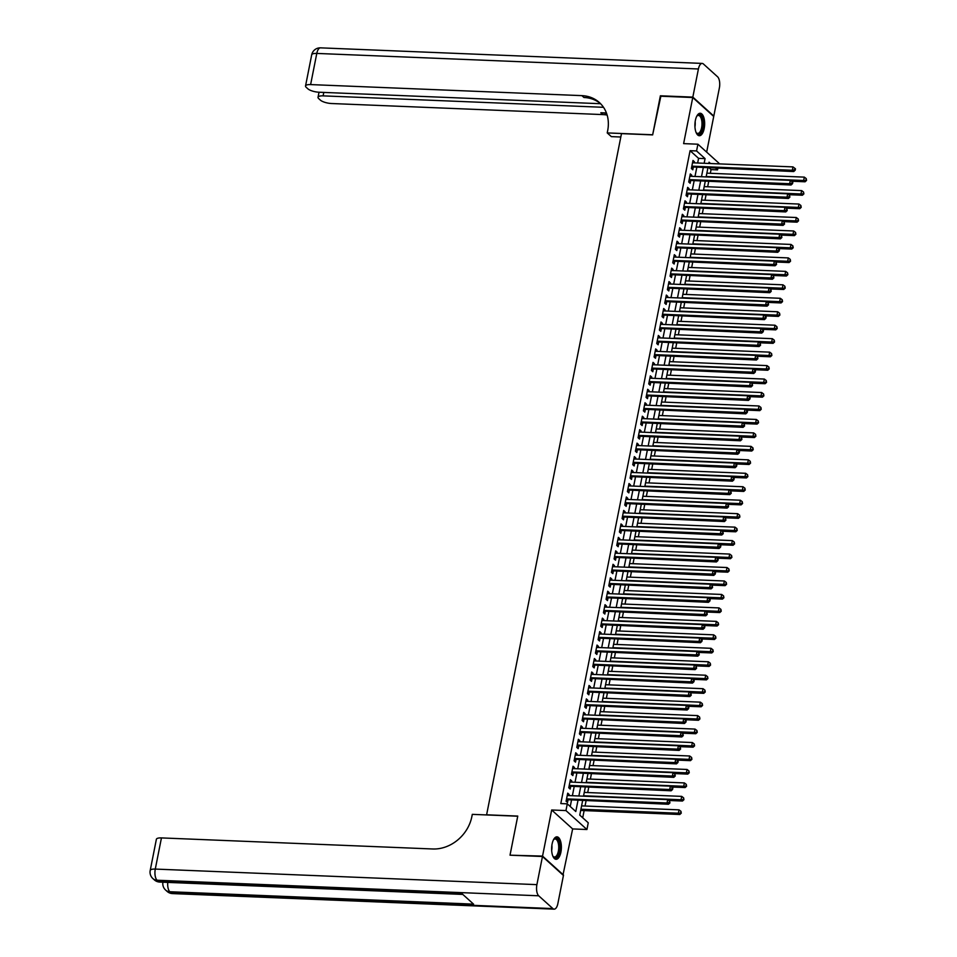 <?xml version="1.0" encoding="UTF-8"?>
<svg xmlns="http://www.w3.org/2000/svg" width="957" height="957" viewBox="0 0 957 957"><rect width="100%" height="100%" fill="white"/><g stroke="black" fill="none" stroke-linecap="round" stroke-linejoin="round"><path stroke-width="1.44" d="M560.922 852.065A11.245 4.869 92.3 0 0 556.962 836.837A11.245 4.869 92.3 0 0 552.081 844.074A11.245 4.869 92.3 0 0 556.041 859.302A11.245 4.869 92.3 0 0 560.922 852.065M704.196 128.477A11.245 4.869 92.3 0 0 700.225 113.261A11.245 4.869 92.3 0 0 695.356 120.498A11.245 4.869 92.3 0 0 699.316 135.727A11.245 4.869 92.3 0 0 704.196 128.477M582.598 800.758L579.763 815.113L588.256 822.781L586.928 829.516L565.958 810.579L567.286 803.844L575.791 811.524L577.956 800.566M562.967 875.021L572.645 828.929L586.928 829.516M706.661 152.115L713.719 116.455L692.748 97.518L683.621 143.622L697.904 144.208L718.874 163.145L718.731 163.862M717.822 168.444L717.535 169.879L715.86 168.36M710.321 173.301L711.051 169.616L717.535 169.879M582.705 817.768L584.129 810.591M585.038 806.009L586.055 800.889M587.706 792.552L588.711 787.432M590.373 779.094L591.378 773.974M593.029 765.624L594.046 760.504M595.697 752.166L596.713 747.046M598.364 738.708L599.381 733.588M601.032 725.239L602.049 720.119M603.7 711.781L604.704 706.661M606.367 698.323L607.372 693.203M609.023 684.853L610.04 679.733M611.69 671.395L612.707 666.275M614.358 657.938L615.375 652.818M617.026 644.468L618.043 639.348M619.693 631.01L620.698 625.89M622.349 617.552L623.366 612.432M625.017 604.082L626.034 598.962M627.684 590.625L628.701 585.505M630.352 577.155L631.369 572.035M633.02 563.697L634.036 558.577M635.687 550.239L636.692 545.119M638.343 536.769L639.36 531.649M641.011 523.312L642.027 518.192M643.678 509.854L644.695 504.734M646.346 496.384L647.363 491.264M649.013 482.926L650.018 477.806M651.681 469.468L652.686 464.348M654.337 455.999L655.354 450.879M657.004 442.541L658.021 437.421M659.672 429.083L660.689 423.963M662.34 415.613L663.357 410.493M665.007 402.155L666.012 397.035M667.663 388.698L668.68 383.578M670.331 375.228L671.347 370.108M672.998 361.77L674.015 356.65M675.666 348.312L676.683 343.192M678.334 334.842L679.35 329.722M681.001 321.385L682.006 316.265M683.657 307.927L684.674 302.795M686.325 294.457L687.341 289.337M688.992 280.999L690.009 275.879M691.66 267.529L692.677 262.409M694.327 254.072L695.332 248.952M696.995 240.614L698 235.494M699.651 227.144L700.668 222.024M702.318 213.686L703.335 208.566M704.986 200.228L706.003 195.108M707.654 186.759L708.67 181.639M510.571 855.199L542.547 856.096L563.517 875.045M510.093 854.78L517.761 816.07L486.611 814.802L621.488 133.633L652.638 134.901L660.306 96.19L692.748 97.518M568.901 795.578L569.128 794.442L567.704 793.162L566.101 801.236L567.525 802.516L567.991 800.16M571.556 782.12L571.784 780.972L570.372 779.692L568.769 787.767L570.193 789.047L570.659 786.69M574.224 768.65L574.451 767.514L573.04 766.234L571.437 774.309L572.86 775.589L573.327 773.232M576.892 755.193L577.119 754.056L575.707 752.776L574.104 760.851L575.516 762.131L575.982 759.774M579.559 741.735L579.786 740.586L578.363 739.306L576.772 747.381L578.184 748.661L578.65 746.304M582.227 728.265L582.454 727.129L581.031 725.849L579.44 733.923L580.851 735.203L581.318 732.847M584.894 714.807L585.122 713.659L583.698 712.379L582.095 720.465L583.519 721.745L583.985 719.389M587.55 701.349L587.777 700.201L586.366 698.921L584.763 706.996L586.186 708.276L586.653 705.919M590.218 687.88L590.445 686.743L589.034 685.463L587.431 693.538L588.842 694.818L589.309 692.461M592.885 674.422L593.113 673.273L591.701 671.993L590.098 680.08L591.51 681.36L591.976 679.003M595.553 660.964L595.78 659.816L594.357 658.536L592.766 666.61L594.177 667.89L594.644 665.534M598.221 647.494L598.448 646.358L597.024 645.078L595.433 653.153L596.845 654.432L597.312 652.076M600.888 634.036L601.104 632.888L599.692 631.608L598.089 639.695L599.513 640.975L599.979 638.618M603.544 620.579L603.771 619.43L602.36 618.15L600.757 626.225L602.18 627.505L602.647 625.148M606.212 607.109L606.439 605.972L605.027 604.692L603.424 612.767L604.836 614.047L605.303 611.69M608.879 593.651L609.107 592.503L607.695 591.223L606.092 599.309L607.504 600.589L607.97 598.233M611.547 580.193L611.774 579.045L610.351 577.765L608.76 585.84L610.171 587.12L610.638 584.763M614.215 566.723L614.442 565.587L613.018 564.307L611.415 572.382L612.839 573.662L613.305 571.305M616.882 553.266L617.098 552.117L615.686 550.837L614.083 558.924L615.507 560.192L615.973 557.847M619.538 539.808L619.765 538.659L618.354 537.379L616.751 545.454L618.174 546.734L618.641 544.377M622.206 526.338L622.433 525.202L621.021 523.922L619.418 531.996L620.83 533.276L621.296 530.92M624.873 512.88L625.1 511.732L623.677 510.452L622.086 518.527L623.497 519.807L623.964 517.462M627.541 499.41L627.768 498.274L626.345 496.994L624.754 505.069L626.165 506.349L626.632 503.992M630.208 485.953L630.436 484.816L629.012 483.536L627.409 491.611L628.833 492.891L629.299 490.534M632.864 472.495L633.091 471.346L631.68 470.066L630.077 478.141L631.5 479.421L631.967 477.065M635.532 459.025L635.759 457.889L634.347 456.609L632.744 464.683L634.168 465.963L634.635 463.607M638.199 445.567L638.427 444.419L637.015 443.151L635.412 451.226L636.824 452.505L637.29 450.149M640.867 432.109L641.094 430.961L639.671 429.681L638.08 437.756L639.491 439.036L639.958 436.679M643.535 418.64L643.762 417.503L642.338 416.223L640.747 424.298L642.159 425.578L642.626 423.221M646.202 405.182L646.43 404.033L645.006 402.753L643.403 410.84L644.827 412.12L645.293 409.763M648.858 391.724L649.085 390.576L647.674 389.296L646.071 397.37L647.494 398.65L647.961 396.294M651.526 378.254L651.753 377.118L650.341 375.838L648.738 383.913L650.15 385.192L650.616 382.836M654.193 364.796L654.421 363.648L653.009 362.368L651.406 370.455L652.818 371.735L653.284 369.378M656.861 351.339L657.088 350.19L655.665 348.91L654.074 356.985L655.485 358.265L655.952 355.908M659.529 337.869L659.756 336.732L658.332 335.452L656.729 343.527L658.153 344.807L658.619 342.45M662.196 324.411L662.411 323.263L661 321.983L659.397 330.069L660.82 331.349L661.287 328.993M664.852 310.953L665.079 309.805L663.668 308.525L662.065 316.6L663.488 317.88L663.955 315.523M667.519 297.483L667.747 296.347L666.335 295.067L664.732 303.142L666.144 304.422L666.61 302.065M670.187 284.026L670.414 282.877L668.991 281.597L667.4 289.684L668.811 290.964L669.278 288.607M672.855 270.568L673.082 269.419L671.658 268.139L670.067 276.214L671.479 277.494L671.946 275.137M675.522 257.098L675.75 255.962L674.326 254.682L672.723 262.756L674.147 264.036L674.613 261.68M678.178 243.64L678.405 242.492L676.994 241.212L675.391 249.287L676.814 250.567L677.281 248.222M680.846 230.182L681.073 229.034L679.661 227.754L678.058 235.829L679.482 237.109L679.948 234.752M683.513 216.713L683.741 215.576L682.329 214.296L680.726 222.371L682.138 223.651L682.604 221.294M686.181 203.255L686.408 202.106L684.985 200.826L683.394 208.901L684.805 210.181L685.272 207.825M688.849 189.785L689.076 188.649L687.652 187.369L686.061 195.443L687.473 196.723L687.939 194.367M691.516 176.327L691.744 175.191L690.32 173.911L688.717 181.986L690.141 183.266L690.607 180.909M711.051 169.616L709.376 168.097M697.653 163.013L698.574 158.348L690.081 150.68L560.802 803.581L567.286 803.844M570.24 806.512L571.473 800.303M572.382 795.722L574.14 786.833M575.037 782.264L576.796 773.376M577.705 768.794L579.463 759.918M580.373 755.336L582.131 746.448M583.04 741.878L584.799 732.99M585.708 728.409L587.466 719.532M588.364 714.951L590.134 706.063M591.031 701.493L592.79 692.605M593.699 688.023L595.457 679.147M596.367 674.565L598.125 665.677M599.034 661.108L600.793 652.219M601.702 647.638L603.46 638.762M604.357 634.18L606.116 625.292M607.025 620.71L608.784 611.834M609.693 607.252L611.451 598.364M612.36 593.795L614.119 584.906M615.028 580.325L616.787 571.449M617.696 566.867L619.454 557.979M620.351 553.409L622.11 544.521M623.019 539.939L624.777 531.063M625.687 526.482L627.445 517.593M628.354 513.024L630.113 504.136M631.022 499.554L632.78 490.678M633.69 486.096L635.448 477.208M636.345 472.638L638.104 463.75M639.013 459.169L640.771 450.292M641.68 445.711L643.439 436.823M644.348 432.253L646.107 423.365M647.016 418.783L648.774 409.907M649.671 405.325L651.442 396.437M652.339 391.868L654.098 382.979M655.007 378.398L656.765 369.522M657.674 364.94L659.433 356.052M660.342 351.482L662.1 342.594M663.01 338.012L664.768 329.124M665.665 324.555L667.424 315.666M668.333 311.085L670.091 302.209M671.001 297.627L672.759 288.739M673.668 284.169L675.427 275.281M676.336 270.699L678.094 261.823M679.003 257.242L680.762 248.353M681.659 243.784L683.418 234.896M684.327 230.314L686.085 221.438M686.994 216.856L688.753 207.968M689.662 203.398L691.421 194.51M692.33 189.929L694.088 181.052M694.985 176.471L696.756 167.583M694.172 162.869L694.399 161.721L692.988 160.441L691.385 168.516L692.808 169.796L693.275 167.439M572.645 828.929L551.675 809.993L542.547 856.096M551.675 809.993L565.958 810.579M690.081 150.68L696.564 150.943L697.904 144.208M710.513 163.527L709.041 162.2L708.79 163.468M707.881 168.037L706.122 176.925M705.213 181.507L703.455 190.383M702.546 194.965L700.787 203.853M699.878 208.423L698.12 217.311M697.222 221.892L695.464 230.769M694.555 235.35L692.796 244.238M691.887 248.808L690.129 257.696M689.219 262.278L687.461 271.154M686.552 275.736L684.793 284.624M683.884 289.193L682.126 298.082M681.228 302.663L679.47 311.539M678.561 316.121L676.802 325.009M675.893 329.579L674.135 338.467M673.226 343.049L671.467 351.925M670.558 356.506L668.799 365.395M667.902 369.964L666.132 378.852M665.235 383.434L663.476 392.31M662.567 396.892L660.808 405.78M659.899 410.362L658.141 419.238M657.232 423.819L655.473 432.708M654.564 437.277L652.806 446.165M651.908 450.747L650.15 459.623M649.241 464.205L647.482 473.093M646.573 477.663L644.815 486.551M643.905 491.132L642.147 500.009M641.238 504.59L639.479 513.478M638.57 518.048L636.812 526.936M635.915 531.518L634.156 540.394M633.247 544.976L631.488 553.864M630.579 558.433L628.821 567.322M627.912 571.903L626.153 580.779M625.244 585.361L623.486 594.249M622.576 598.819L620.818 607.707M619.921 612.289L618.162 621.165M617.253 625.746L615.495 634.635M614.585 639.204L612.827 648.092M611.918 652.674L610.159 661.55M609.25 666.132L607.492 675.02M606.594 679.59L604.824 688.478M603.927 693.059L602.168 701.948M601.259 706.517L599.501 715.405M598.592 719.987L596.833 728.863M595.924 733.445L594.165 742.333M593.256 746.903L591.498 755.791M590.601 760.372L588.842 769.249M587.933 773.83L586.174 782.718M585.265 787.288L583.507 796.176M704.149 163.276L705.07 158.623L696.564 150.943M578.865 795.985L580.624 787.097M581.533 782.527L583.292 773.639M584.201 769.057L585.959 760.181M586.868 755.599L588.627 746.711M589.524 742.142L591.282 733.253M592.192 728.672L593.95 719.796M594.859 715.214L596.618 706.326M597.527 701.756L599.285 692.868M600.195 688.286L601.953 679.41M602.85 674.829L604.621 665.94M605.518 661.371L607.276 652.483M608.185 647.901L609.944 639.025M610.853 634.443L612.612 625.555M613.521 620.985L615.279 612.097M616.188 607.516L617.947 598.639M618.844 594.058L620.603 585.17M621.512 580.6L623.27 571.712M624.179 567.13L625.938 558.254M626.847 553.672L628.605 544.784M629.515 540.215L631.273 531.326M632.182 526.745L633.941 517.857M634.838 513.287L636.596 504.399M637.506 499.817L639.264 490.941M640.173 486.359L641.932 477.471M642.841 472.902L644.599 464.013M645.508 459.432L647.267 450.556M648.176 445.974L649.935 437.086M650.832 432.516L652.59 423.628M653.499 419.046L655.258 410.17M656.167 405.589L657.926 396.7M658.835 392.131L660.593 383.243M661.502 378.661L663.261 369.785M664.158 365.203L665.928 356.315M666.826 351.745L668.584 342.857M669.493 338.276L671.252 329.399M672.161 324.818L673.919 315.93M674.829 311.36L676.587 302.472M677.496 297.89L679.255 289.014M680.152 284.432L681.91 275.544M682.819 270.975L684.578 262.086M685.487 257.505L687.246 248.629M688.155 244.047L689.913 235.159M690.822 230.577L692.581 221.701M693.49 217.119L695.249 208.231M696.146 203.662L697.904 194.773M698.813 190.192L700.572 181.316M701.481 176.734L703.239 167.846M698.574 158.348L705.07 158.623M692.748 161.661L694.399 161.721M690.081 175.119L691.744 175.191M687.413 188.577L689.076 188.649M684.745 202.047L686.408 202.106M682.09 215.504L683.741 215.576M679.422 228.962L681.073 229.034M676.755 242.432L678.405 242.492M674.087 255.89L675.75 255.962M671.419 269.348L673.082 269.419M668.752 282.817L670.414 282.877M666.096 296.275L667.747 296.347M663.428 309.733L665.079 309.805M660.761 323.203L662.411 323.263M658.093 336.661L659.756 336.732M655.425 350.118L657.088 350.19M652.758 363.588L654.421 363.648M650.102 377.046L651.753 377.118M647.434 390.504L649.085 390.576M644.767 403.974L646.43 404.033M642.099 417.431L643.762 417.503M639.432 430.889L641.094 430.961M636.776 444.359L638.427 444.419M634.108 457.817L635.759 457.889M631.441 471.287L633.091 471.346M628.773 484.744L630.436 484.816M626.105 498.202L627.768 498.274M623.438 511.672L625.1 511.732M620.782 525.13L622.433 525.202M618.114 538.588L619.765 538.659M615.447 552.057L617.098 552.117M612.779 565.515L614.442 565.587M610.111 578.973L611.774 579.045M607.444 592.443L609.107 592.503M604.788 605.901L606.439 605.972M602.12 619.358L603.771 619.43M599.453 632.828L601.104 632.888M596.785 646.286L598.448 646.358M594.118 659.744L595.78 659.816M591.45 673.214L593.113 673.273M588.794 686.671L590.445 686.743M586.127 700.129L587.777 700.201M583.459 713.599L585.122 713.659M580.791 727.057L582.454 727.129M578.124 740.527L579.786 740.586M575.468 753.984L577.119 754.056M572.8 767.442L574.451 767.514M570.133 780.912L571.784 780.972M567.465 794.37L569.128 794.442M691.708 166.925L793.736 171.542L792.324 170.262L691.851 166.159M794.633 169.7L795.195 170.214L795.47 168.875L794.896 168.36L794.633 169.7L792.324 170.262L792.982 166.901L692.521 162.798M692.234 167.403A1.435 1.22 -47.9 0 0 691.732 167.475L691.588 167.535M793.736 171.542L795.195 170.214M794.896 168.36L792.982 166.901M791.451 181.22L805.076 181.782L803.653 180.502L804.323 177.129L706.864 173.157M706.194 176.531L803.653 180.502L806.536 180.454L806.237 178.6L805.973 179.94M804.323 177.129L806.237 178.6M806.536 180.454L805.076 181.782M696.72 116.276A9.726 4.211 -87.7 0 1 697.055 115.845A9.726 4.211 -87.7 0 1 702.94 122.891A9.726 4.211 -87.7 0 1 700.871 132.437A9.726 4.211 -87.7 0 1 696.361 132.891A9.726 4.211 -87.7 0 1 696.062 132.425M696.122 132.533A9.008 3.9 92.3 0 0 697.713 133.418A9.008 3.9 92.3 0 0 701.983 122.986A9.008 3.9 92.3 0 0 698.454 115.426A9.008 3.9 92.3 0 0 696.792 116.168M698.658 135.583A11.173 4.833 92.3 0 0 703.574 122.663A11.173 4.833 92.3 0 0 699.555 113.333M553.445 839.851A9.726 4.211 -87.7 0 1 553.78 839.421A9.726 4.211 -87.7 0 1 559.678 846.478A9.726 4.211 -87.7 0 1 557.596 856.013A9.726 4.211 -87.7 0 1 553.086 856.467A9.726 4.211 -87.7 0 1 552.787 856.013M552.859 856.12A9.008 3.9 92.3 0 0 554.438 857.005A9.008 3.9 92.3 0 0 558.709 846.562A9.008 3.9 92.3 0 0 555.18 839.002A9.008 3.9 92.3 0 0 553.517 839.756M555.383 859.171A11.173 4.833 92.3 0 0 560.3 846.251A11.173 4.833 92.3 0 0 556.292 836.92M660.856 96.214L652.662 134.77L607.228 132.915L607.683 130.619A36.031 30.552 -47.9 0 0 599.393 102.566A36.031 30.552 -47.9 0 0 581.904 95.64L310.618 84.587A8.649 2.644 -168.8 0 0 305.534 85.974A8.649 2.644 -168.8 0 0 306.228 87.338L307.903 88.845A8.649 2.644 -168.8 0 0 319.088 92.231L600.589 103.715M620.818 137.007L611.344 136.624L607.228 132.915M692.832 97.112L713.802 116.06L719.377 87.924A8.649 3.744 92.3 0 0 717.571 76.775L703.407 63.975A8.649 3.744 92.3 0 0 702.151 63.413A8.649 3.744 92.3 0 0 698.407 68.976L692.832 97.112L660.378 95.796M603.508 107.304L323.107 95.867A8.649 2.644 -168.8 0 0 318.035 97.267A8.649 2.644 -168.8 0 0 318.729 98.631L320.392 100.138A8.649 2.644 -168.8 0 0 331.589 103.523L602.874 114.589A36.031 30.552 -47.9 0 1 607.133 115.067M606.642 113.548A36.031 30.552 -47.9 0 0 600.829 112.747L606.439 112.974M600.386 103.512A36.031 30.552 -47.9 0 0 583.937 97.482L581.904 95.64M542.463 856.503L510.021 855.187L517.737 816.213L472.303 814.359L471.849 816.644A36.031 30.552 132.1 0 1 432.731 848.979L161.446 837.913L155.285 869.076L536.901 884.639L542.463 856.503L563.434 875.452L557.871 903.575A8.649 3.744 92.3 0 1 554.115 909.15L172.499 893.587A8.649 3.744 -87.7 0 1 171.255 893.025L552.871 908.588A8.649 3.744 92.3 0 0 554.115 909.15M536.901 884.639A8.649 3.744 92.3 0 0 538.695 895.788L552.871 908.588M167.774 882.402A8.649 3.744 -87.7 0 0 169.832 891.745A8.649 7.333 132.1 0 1 165.633 890.082L167.056 891.362A8.649 7.333 -47.9 0 0 171.255 893.025L169.832 891.745L473.571 904.138L462.231 893.898L158.503 881.505L157.08 880.225A8.649 3.744 -87.7 0 1 155.285 869.076A8.649 2.644 -168.8 0 0 150.201 870.475A8.649 8.649 0 0 0 152.881 878.574L154.304 879.854A8.649 7.333 -47.9 0 0 158.503 881.505A8.649 3.744 -87.7 0 0 159.747 882.067L462.829 894.424M150.201 870.475L156.374 839.313A8.649 2.644 11.2 0 1 161.446 837.913M689.04 180.383L791.068 185L789.657 183.72L689.184 179.629M791.965 183.17L792.54 183.672L792.803 182.332L792.229 181.818L791.965 183.17L789.657 183.72L790.326 180.359L689.853 176.255M689.566 180.861A1.435 1.22 -47.9 0 0 689.064 180.945L688.92 180.993M791.068 185L792.54 183.672M792.229 181.818L790.326 180.359M686.372 193.852L788.401 198.47L786.989 197.19L686.528 193.087M789.298 196.628L789.872 197.142L789.573 195.288L789.298 196.628L786.989 197.19L787.659 193.816L687.186 189.725M686.899 194.331A1.435 1.22 -47.9 0 0 686.396 194.403L686.253 194.45M788.401 198.47L789.872 197.142M789.573 195.288L787.659 193.816M683.705 207.31L785.745 211.928L784.321 210.648L683.86 206.556M786.63 210.085L787.204 210.6L786.905 208.746L786.63 210.085L784.321 210.648L784.991 207.286L684.518 203.183M684.231 207.789A1.435 1.22 -47.9 0 0 683.729 207.86L683.585 207.92M785.745 211.928L787.204 210.6M786.905 208.746L784.991 207.286M681.037 220.768L783.077 225.385L781.654 224.105L681.193 220.014M783.974 223.555L784.537 224.07L784.238 222.203L783.974 223.555L781.654 224.105L782.324 220.744L681.863 216.653M681.575 221.246A1.435 1.22 -47.9 0 0 681.061 221.33L680.917 221.378M783.077 225.385L784.537 224.07M784.238 222.203L782.324 220.744M788.783 194.69L802.409 195.24L800.985 193.96L801.655 190.599L704.196 186.627M703.539 189.988L800.985 193.96L803.868 193.912L803.569 192.058L803.306 193.41M801.655 190.599L803.569 192.058M803.868 193.912L802.409 195.24M786.128 208.148L799.741 208.698L798.329 207.418L798.987 204.056L701.541 200.085M700.871 203.446L798.329 207.418L801.2 207.382L800.901 205.516L800.638 206.868M798.987 204.056L800.901 205.516M801.2 207.382L799.741 208.698M783.46 221.605L797.073 222.168L795.662 220.888L796.32 217.514L698.873 213.543M698.203 216.916L795.662 220.888L798.533 220.84L798.234 218.986L797.971 220.325M796.32 217.514L798.234 218.986M798.533 220.84L797.073 222.168M780.792 235.075L794.406 235.625L792.994 234.345L793.664 230.984L696.206 227.012M695.536 230.374L792.994 234.345L795.877 234.298L795.578 232.443L795.303 233.795M793.664 230.984L795.578 232.443M795.877 234.298L794.406 235.625M678.381 234.238L780.41 238.855L778.998 237.575L678.525 233.472M781.307 237.013L781.869 237.527L781.57 235.673L781.307 237.013L778.998 237.575L779.656 234.202L679.195 230.111M678.908 234.716A1.435 1.22 -47.9 0 0 678.405 234.788L678.25 234.836M780.41 238.855L781.869 237.527M781.57 235.673L779.656 234.202M778.125 248.533L791.75 249.083L790.326 247.815L790.996 244.442L693.538 240.47M692.868 243.832L790.326 247.815L793.209 247.767L792.91 245.901L792.635 247.253M790.996 244.442L792.91 245.901M793.209 247.767L791.75 249.083M675.714 247.696L777.742 252.313L776.33 251.033L675.857 246.942M778.639 250.471L779.201 250.985L779.477 249.645L778.902 249.131L778.639 250.471L776.33 251.033L776.988 247.672L676.527 243.568M676.24 248.174A1.435 1.22 -47.9 0 0 675.738 248.246L675.594 248.306M777.742 252.313L779.201 250.985M778.902 249.131L776.988 247.672M775.457 261.991L789.082 262.553L787.659 261.273L788.329 257.911L690.87 253.928M690.2 257.301L787.659 261.273L790.542 261.225L790.243 259.371L789.98 260.711M788.329 257.911L790.243 259.371M790.542 261.225L789.082 262.553M673.046 261.153L775.074 265.771L773.663 264.491L673.19 260.4M775.971 263.941L776.546 264.455L776.235 262.589L775.971 263.941L773.663 264.491L774.333 261.129L673.86 257.038M673.572 261.632A1.435 1.22 -47.9 0 0 673.07 261.716L672.927 261.763M775.074 265.771L776.546 264.455M776.235 262.589L774.333 261.129M772.789 275.46L786.415 276.011L784.991 274.731L785.661 271.369L688.203 267.398M687.545 270.759L784.991 274.731L787.874 274.683L787.575 272.829L787.312 274.18M785.661 271.369L787.575 272.829M787.874 274.683L786.415 276.011M670.379 274.623L772.407 279.241L770.995 277.961L670.534 273.858M773.304 277.398L773.878 277.913L773.579 276.059L773.304 277.398L770.995 277.961L771.665 274.587L671.192 270.496M670.905 275.102A1.435 1.22 -47.9 0 0 670.402 275.173L670.259 275.221M772.407 279.241L773.878 277.913M773.579 276.059L771.665 274.587M770.134 288.918L783.747 289.481L782.336 288.201L782.993 284.827L685.547 280.856M684.877 284.217L782.336 288.201L785.207 288.153L784.907 286.287L784.644 287.638M782.993 284.827L784.907 286.287M785.207 288.153L783.747 289.481M667.711 288.081L769.751 292.698L768.327 291.418L667.866 287.327M770.648 290.856L771.21 291.371L770.911 289.516L770.648 290.856L768.327 291.418L768.997 288.057L668.524 283.954M668.237 288.559A1.435 1.22 -47.9 0 0 667.735 288.643L667.591 288.691M769.751 292.698L771.21 291.371M770.911 289.516L768.997 288.057M767.466 302.376L781.079 302.938L779.668 301.658L780.326 298.297L682.879 294.313M682.209 297.687L779.668 301.658L782.539 301.611L782.24 299.756L781.977 301.096M780.326 298.297L782.24 299.756M782.539 301.611L781.079 302.938M665.043 301.539L767.083 306.156L765.66 304.876L665.199 300.785M767.981 304.326L768.543 304.84L768.244 302.974L767.981 304.326L765.66 304.876L766.33 301.515L665.869 297.424M665.582 302.017A1.435 1.22 -47.9 0 0 665.067 302.101L664.924 302.149M767.083 306.156L768.543 304.84M768.244 302.974L766.33 301.515M764.799 315.846L778.412 316.396L777 315.116L777.67 311.755L680.212 307.783M679.542 311.145L777 315.116L779.883 315.068L779.584 313.214L779.309 314.566M777.67 311.755L779.584 313.214M779.883 315.068L778.412 316.396M662.388 315.009L764.416 319.626L763.004 318.346L662.531 314.243M765.313 317.784L765.875 318.298L766.15 316.946L765.576 316.444L765.313 317.784L763.004 318.346L763.662 314.973L663.201 310.881M662.914 315.487A1.435 1.22 -47.9 0 0 662.411 315.559L662.268 315.607M764.416 319.626L765.875 318.298M765.576 316.444L763.662 314.973M762.131 329.304L775.756 329.866L774.333 328.586L775.003 325.213L677.544 321.241M676.874 324.602L774.333 328.586L777.216 328.538L776.917 326.684L776.641 328.024M775.003 325.213L776.917 326.684M777.216 328.538L775.756 329.866M659.72 328.466L761.748 333.084L760.337 331.804L659.863 327.713M762.645 331.254L763.207 331.756L763.483 330.416L762.908 329.902L762.645 331.254L760.337 331.804L760.994 328.442L660.533 324.339M660.246 328.945A1.435 1.22 -47.9 0 0 659.744 329.029L659.6 329.076M761.748 333.084L763.207 331.756M762.908 329.902L760.994 328.442M759.463 342.773L773.089 343.324L771.665 342.044L772.335 338.682L674.876 334.699M674.218 338.072L771.665 342.044L774.548 341.996L774.249 340.142L773.986 341.482M772.335 338.682L774.249 340.142M774.548 341.996L773.089 343.324M657.052 341.936L759.08 346.542L757.669 345.262L657.196 341.171M759.978 344.711L760.552 345.226L760.253 343.36L759.978 344.711L757.669 345.262L758.339 341.9L657.866 337.809M657.579 342.403A1.435 1.22 -47.9 0 0 657.076 342.486L656.933 342.534M759.08 346.542L760.552 345.226M760.253 343.36L758.339 341.9M756.808 356.231L770.421 356.782L768.997 355.502L769.667 352.14L672.209 348.169M671.551 351.53L768.997 355.502L771.88 355.466L771.581 353.6L771.318 354.951M769.667 352.14L771.581 353.6M771.88 355.466L770.421 356.782M654.385 355.394L756.425 360.011L755.001 358.731L654.54 354.628M757.31 358.169L757.884 358.684L757.585 356.829L757.31 358.169L755.001 358.731L755.671 355.358L655.198 351.267M654.911 355.872A1.435 1.22 -47.9 0 0 654.409 355.944L654.265 355.992M756.425 360.011L757.884 358.684M757.585 356.829L755.671 355.358M754.14 369.689L767.753 370.251L766.342 368.971L767 365.598L669.553 361.626M668.883 364.988L766.342 368.971L769.213 368.923L768.914 367.069L768.65 368.409M767 365.598L768.914 367.069M769.213 368.923L767.753 370.251M651.717 368.852L753.757 373.469L752.334 372.189L651.873 368.098M754.654 371.639L755.217 372.141L755.48 370.802L754.917 370.287L754.654 371.639L752.334 372.189L753.003 368.828L652.542 364.725M652.243 369.33A1.435 1.22 -47.9 0 0 651.741 369.414L651.597 369.462M753.757 373.469L755.217 372.141M754.917 370.287L753.003 368.828M751.472 383.159L765.086 383.709L763.674 382.429L764.344 379.068L666.885 375.084M666.216 378.458L763.674 382.429L766.557 382.381L766.246 380.527L765.983 381.867M764.344 379.068L766.246 380.527M766.557 382.381L765.086 383.709M649.049 382.322L751.089 386.927L749.666 385.647L649.205 381.556M751.987 385.097L752.549 385.611L752.25 383.745L751.987 385.097L749.666 385.647L750.336 382.286L649.875 378.194M649.588 382.788A1.435 1.22 -47.9 0 0 649.085 382.872L648.93 382.92M751.089 386.927L752.549 385.611M752.25 383.745L750.336 382.286M748.805 396.617L762.418 397.167L761.006 395.887L761.676 392.526L664.218 388.554M663.548 391.915L761.006 395.887L763.889 395.851L763.59 393.985L763.315 395.337M761.676 392.526L763.59 393.985M763.889 395.851L762.418 397.167M646.394 395.779L748.422 400.397L747.01 399.117L646.537 395.014M749.319 398.555L749.881 399.069L750.156 397.729L749.582 397.215L749.319 398.555L747.01 399.117L747.668 395.743L647.207 391.652M646.92 396.258A1.435 1.22 -47.9 0 0 646.418 396.33L646.274 396.389M748.422 400.397L749.881 399.069M749.582 397.215L747.668 395.743M746.137 410.075L759.762 410.637L758.339 409.357L759.009 405.983L661.55 402.012M660.88 405.385L758.339 409.357L761.222 409.309L760.923 407.455L760.648 408.795M759.009 405.983L760.923 407.455M761.222 409.309L759.762 410.637M643.726 409.237L745.754 413.855L744.343 412.575L643.87 408.483M746.651 412.024L747.214 412.527L747.489 411.187L746.915 410.673L746.651 412.024L744.343 412.575L745.001 409.213L644.539 405.11M644.252 409.716A1.435 1.22 -47.9 0 0 643.75 409.799L643.606 409.847M745.754 413.855L747.214 412.527M746.915 410.673L745.001 409.213M743.469 423.544L757.095 424.095L755.671 422.815L756.341 419.453L658.883 415.482M658.225 418.843L755.671 422.815L758.554 422.767L758.255 420.913L757.992 422.252M756.341 419.453L758.255 420.913M758.554 422.767L757.095 424.095M641.058 422.707L743.087 427.324L741.675 426.044L641.214 421.941M743.984 425.482L744.558 425.997L744.259 424.13L743.984 425.482L741.675 426.044L742.345 422.671L641.872 418.58M641.585 423.185A1.435 1.22 -47.9 0 0 641.082 423.257L640.939 423.305M743.087 427.324L744.558 425.997M744.259 424.13L742.345 422.671M740.814 437.002L754.427 437.552L753.015 436.272L753.673 432.911L656.215 428.939M655.557 432.301L753.015 436.272L755.886 436.236L755.587 434.37L755.324 435.722M753.673 432.911L755.587 434.37M755.886 436.236L754.427 437.552M638.391 436.165L740.431 440.782L739.007 439.502L638.546 435.399M741.316 438.94L741.89 439.454L741.591 437.6L741.316 438.94L739.007 439.502L739.677 436.141L639.204 432.038M638.917 436.643A1.435 1.22 -47.9 0 0 638.415 436.715L638.271 436.775M740.431 440.782L741.89 439.454M741.591 437.6L739.677 436.141M738.146 450.46L751.759 451.022L750.348 449.742L751.006 446.369L653.559 442.397M652.889 445.771L750.348 449.742L753.219 449.694L752.92 447.84L752.657 449.18M751.006 446.369L752.92 447.84M753.219 449.694L751.759 451.022M635.723 449.623L737.763 454.24L736.34 452.96L635.879 448.869M738.66 452.41L739.223 452.912L739.486 451.572L738.924 451.058L738.66 452.41L736.34 452.96L737.01 449.599L636.549 445.495M636.261 450.101A1.435 1.22 -47.9 0 0 635.747 450.185L635.604 450.233M737.763 454.24L739.223 452.912M738.924 451.058L737.01 449.599M735.478 463.93L749.092 464.48L747.68 463.2L748.35 459.839L650.892 455.867M650.222 459.228L747.68 463.2L750.563 463.152L750.252 461.298L749.989 462.65M748.35 459.839L750.252 461.298M750.563 463.152L749.092 464.48M633.056 463.092L735.096 467.71L733.672 466.43L633.211 462.327M735.993 465.868L736.555 466.382L736.818 465.03L736.256 464.516L735.993 465.868L733.672 466.43L734.342 463.056L633.881 458.965M633.594 463.571A1.435 1.22 -47.9 0 0 633.091 463.643L632.936 463.69M735.096 467.71L736.555 466.382M736.256 464.516L734.342 463.056M732.811 477.387L746.436 477.938L745.013 476.658L745.682 473.296L648.224 469.325M647.554 472.686L745.013 476.658L747.896 476.622L747.596 474.756L747.321 476.108M745.682 473.296L747.596 474.756M747.896 476.622L746.436 477.938M630.4 476.55L732.428 481.168L731.016 479.888L630.543 475.785M733.325 479.325L733.887 479.84L734.163 478.5L733.588 477.986L733.325 479.325L731.016 479.888L731.674 476.526L631.213 472.423M630.926 477.029A1.435 1.22 -47.9 0 0 630.424 477.1L630.28 477.16M732.428 481.168L733.887 479.84M733.588 477.986L731.674 476.526M730.143 490.845L743.768 491.408L742.345 490.128L743.015 486.754L645.556 482.783M644.886 486.156L742.345 490.128L745.228 490.08L744.929 488.226L744.666 489.565M743.015 486.754L744.929 488.226M745.228 490.08L743.768 491.408M627.732 490.008L729.76 494.625L728.349 493.345L627.876 489.254M730.658 492.795L731.232 493.31L730.921 491.443L730.658 492.795L728.349 493.345L729.019 489.984L628.546 485.881M628.259 490.486A1.435 1.22 -47.9 0 0 627.756 490.57L627.613 490.618M729.76 494.625L731.232 493.31M730.921 491.443L729.019 489.984M727.476 504.315L741.101 504.865L739.677 503.585L740.347 500.224L642.889 496.252M642.231 499.614L739.677 503.585L742.56 503.538L742.261 501.683L741.998 503.035M740.347 500.224L742.261 501.683M742.56 503.538L741.101 504.865M625.065 503.478L727.093 508.095L725.681 506.815L625.22 502.712M727.99 506.253L728.564 506.767L728.265 504.913L727.99 506.253L725.681 506.815L726.351 503.442L625.878 499.351M625.591 503.956A1.435 1.22 -47.9 0 0 625.088 504.028L624.945 504.076M727.093 508.095L728.564 506.767M728.265 504.913L726.351 503.442M724.82 517.773L738.433 518.323L737.022 517.043L737.68 513.682L640.233 509.71M639.563 513.072L737.022 517.043L739.893 517.007L739.594 515.141L739.33 516.493M737.68 513.682L739.594 515.141M739.893 517.007L738.433 518.323M622.397 516.936L724.437 521.553L723.014 520.273L622.552 516.182M725.322 519.711L725.896 520.225L725.597 518.371L725.322 519.711L723.014 520.273L723.683 516.912L623.21 512.808M622.923 517.414A1.435 1.22 -47.9 0 0 622.421 517.486L622.277 517.546M724.437 521.553L725.896 520.225M725.597 518.371L723.683 516.912M722.152 531.231L735.766 531.793L734.354 530.513L735.012 527.151L637.565 523.168M636.895 526.541L734.354 530.513L737.225 530.465L736.926 528.611L736.663 529.951M735.012 527.151L736.926 528.611M737.225 530.465L735.766 531.793M619.729 530.393L721.769 535.011L720.346 533.731L619.885 529.64M722.667 533.181L723.229 533.695L722.93 531.829L722.667 533.181L720.346 533.731L721.016 530.369L620.555 526.278M620.268 530.872A1.435 1.22 -47.9 0 0 619.753 530.956L619.61 531.003M721.769 535.011L723.229 533.695M722.93 531.829L721.016 530.369M719.485 544.7L733.098 545.251L731.686 543.971L732.356 540.609L634.898 536.638M634.228 539.999L731.686 543.971L734.569 543.923L734.27 542.069L733.995 543.42M732.356 540.609L734.27 542.069M734.569 543.923L733.098 545.251M617.074 543.863L719.102 548.481L717.69 547.201L617.217 543.097M719.999 546.638L720.561 547.153L720.836 545.801L720.262 545.299L719.999 546.638L717.69 547.201L718.348 543.827L617.887 539.736M617.6 544.342A1.435 1.22 -47.9 0 0 617.098 544.413L616.954 544.461M719.102 548.481L720.561 547.153M720.262 545.299L718.348 543.827M716.817 558.158L730.442 558.721L729.019 557.441L729.689 554.067L632.23 550.096M631.56 553.457L729.019 557.441L731.902 557.393L731.603 555.527L731.327 556.878M729.689 554.067L731.603 555.527M731.902 557.393L730.442 558.721M614.406 557.321L716.434 561.938L715.023 560.658L614.55 556.567M717.331 560.096L717.894 560.611L718.169 559.271L717.594 558.756L717.331 560.096L715.023 560.658L715.68 557.297L615.219 553.194M614.932 557.799A1.435 1.22 -47.9 0 0 614.43 557.883L614.286 557.931M716.434 561.938L717.894 560.611M717.594 558.756L715.68 557.297M714.149 571.616L727.775 572.178L726.351 570.898L727.021 567.537L629.562 563.553M628.905 566.927L726.351 570.898L729.234 570.851L728.935 568.996L728.672 570.336M727.021 567.537L728.935 568.996M729.234 570.851L727.775 572.178M611.738 570.779L713.766 575.396L712.355 574.116L611.882 570.025M714.664 573.566L715.238 574.08L715.501 572.729L714.927 572.214L714.664 573.566L712.355 574.116L713.025 570.755L612.552 566.664M612.265 571.257A1.435 1.22 -47.9 0 0 611.762 571.341L611.619 571.389M713.766 575.396L715.238 574.08M714.927 572.214L713.025 570.755M711.482 585.086L725.107 585.636L723.683 584.356L724.353 580.995L626.895 577.023M626.237 580.385L723.683 584.356L726.566 584.308L726.267 582.454L726.004 583.806M724.353 580.995L726.267 582.454M726.566 584.308L725.107 585.636M609.071 584.249L711.111 588.866L709.687 587.586L609.226 583.483M711.996 587.024L712.57 587.538L712.271 585.684L711.996 587.024L709.687 587.586L710.357 584.213L609.884 580.121M609.597 584.727A1.435 1.22 -47.9 0 0 609.095 584.799L608.951 584.847M711.111 588.866L712.57 587.538M712.271 585.684L710.357 584.213M708.826 598.544L722.439 599.106L721.028 597.826L721.686 594.453L624.239 590.481M623.569 593.842L721.028 597.826L723.899 597.778L723.6 595.912L723.336 597.264M721.686 594.453L723.6 595.912M723.899 597.778L722.439 599.106M606.403 597.706L708.443 602.324L707.02 601.044L606.559 596.953M709.34 600.494L709.903 600.996L710.166 599.656L709.604 599.142L709.34 600.494L707.02 601.044L707.69 597.682L607.228 593.579M606.929 598.185A1.435 1.22 -47.9 0 0 606.427 598.269L606.283 598.316M708.443 602.324L709.903 600.996M709.604 599.142L707.69 597.682M706.158 612.002L719.772 612.564L718.36 611.284L719.03 607.922L621.572 603.939M620.902 607.312L718.36 611.284L721.231 611.236L720.932 609.382L720.669 610.722M719.03 607.922L720.932 609.382M721.231 611.236L719.772 612.564M603.735 611.164L705.776 615.782L704.352 614.502L603.891 610.41M706.673 613.951L707.235 614.466L706.936 612.6L706.673 613.951L704.352 614.502L705.022 611.14L604.561 607.049M604.274 611.643A1.435 1.22 -47.9 0 0 603.771 611.726L603.616 611.774M705.776 615.782L707.235 614.466M706.936 612.6L705.022 611.14M703.491 625.471L717.104 626.022L715.692 624.742L716.362 621.38L618.904 617.409M618.234 620.77L715.692 624.742L718.575 624.706L718.276 622.84L718.001 624.191M716.362 621.38L718.276 622.84M718.575 624.706L717.104 626.022M601.08 624.634L703.108 629.251L701.696 627.971L601.223 623.868M704.005 627.409L704.567 627.924L704.842 626.572L704.268 626.069L704.005 627.409L701.696 627.971L702.354 624.598L601.893 620.507M601.606 625.112A1.435 1.22 -47.9 0 0 601.104 625.184L600.96 625.232M703.108 629.251L704.567 627.924M704.268 626.069L702.354 624.598M700.823 638.929L714.448 639.491L713.025 638.211L713.695 634.838L616.236 630.866M615.566 634.228L713.025 638.211L715.908 638.163L715.609 636.309L715.334 637.649M713.695 634.838L715.609 636.309M715.908 638.163L714.448 639.491M598.412 638.092L700.44 642.709L699.029 641.429L598.556 637.338M701.337 640.879L701.9 641.381L702.175 640.042L701.601 639.527L701.337 640.879L699.029 641.429L699.687 638.068L599.226 633.965M598.938 638.57A1.435 1.22 -47.9 0 0 598.436 638.654L598.292 638.702M700.44 642.709L701.9 641.381M701.601 639.527L699.687 638.068M698.155 652.399L711.781 652.949L710.357 651.669L711.027 648.308L613.569 644.324M612.911 647.698L710.357 651.669L713.24 651.621L712.941 649.767L712.678 651.107M711.027 648.308L712.941 649.767M713.24 651.621L711.781 652.949M595.744 651.561L697.773 656.167L696.361 654.887L595.9 650.796M698.67 654.337L699.244 654.851L698.945 652.985L698.67 654.337L696.361 654.887L697.031 651.526L596.558 647.434M596.271 652.028A1.435 1.22 -47.9 0 0 595.768 652.112L595.625 652.16M697.773 656.167L699.244 654.851M698.945 652.985L697.031 651.526M695.5 665.857L709.113 666.407L707.702 665.127L708.359 661.766L610.901 657.794M610.243 661.155L707.702 665.127L710.572 665.091L710.273 663.225L710.01 664.577M708.359 661.766L710.273 663.225M710.572 665.091L709.113 666.407M593.077 665.019L695.117 669.637L693.693 668.357L593.232 664.254M696.002 667.795L696.576 668.309L696.277 666.455L696.002 667.795L693.693 668.357L694.363 664.983L593.89 660.892M593.603 665.498A1.435 1.22 -47.9 0 0 593.101 665.57L592.957 665.629M695.117 669.637L696.576 668.309M696.277 666.455L694.363 664.983M692.832 679.314L706.445 679.877L705.034 678.597L705.692 675.223L608.245 671.252M607.575 674.613L705.034 678.597L707.905 678.549L707.606 676.695L707.343 678.034M705.692 675.223L707.606 676.695M707.905 678.549L706.445 679.877M590.409 678.477L692.449 683.095L691.026 681.815L590.565 677.723M693.346 681.264L693.909 681.767L694.172 680.427L693.61 679.913L693.346 681.264L691.026 681.815L691.696 678.453L591.235 674.35M590.947 678.956A1.435 1.22 -47.9 0 0 590.433 679.039L590.29 679.087M692.449 683.095L693.909 681.767M693.61 679.913L691.696 678.453M690.164 692.784L703.778 693.335L702.366 692.055L703.036 688.693L605.578 684.722M604.908 688.083L702.366 692.055L705.249 692.007L704.938 690.153L704.675 691.492M703.036 688.693L704.938 690.153M705.249 692.007L703.778 693.335M587.742 691.947L689.782 696.552L688.358 695.284L587.897 691.181M690.679 694.722L691.241 695.237L690.942 693.37L690.679 694.722L688.358 695.284L689.028 691.911L588.567 687.82M588.28 692.425A1.435 1.22 -47.9 0 0 587.777 692.497L587.622 692.545M689.782 696.552L691.241 695.237M690.942 693.37L689.028 691.911M687.497 706.242L701.11 706.792L699.699 705.512L700.368 702.151L602.91 698.179M602.24 701.541L699.699 705.512L702.582 705.476L702.282 703.61L702.007 704.962M700.368 702.151L702.282 703.61M702.582 705.476L701.11 706.792M585.086 705.405L687.114 710.022L685.702 708.742L585.229 704.639M688.011 708.18L688.573 708.694L688.849 707.355L688.274 706.84L688.011 708.18L685.702 708.742L686.36 705.381L585.899 701.278M585.612 705.883A1.435 1.22 -47.9 0 0 585.11 705.955L584.966 706.015M687.114 710.022L688.573 708.694M688.274 706.84L686.36 705.381M684.829 719.7L698.454 720.262L697.031 718.982L697.701 715.609L600.242 711.637M599.572 715.011L697.031 718.982L699.914 718.934L699.615 717.08L699.352 718.42M697.701 715.609L699.615 717.08M699.914 718.934L698.454 720.262M582.418 718.863L684.446 723.48L683.035 722.2L582.562 718.109M685.344 721.65L685.906 722.152L686.181 720.812L685.607 720.298L685.344 721.65L683.035 722.2L683.705 718.839L583.232 714.735M582.945 719.341A1.435 1.22 -47.9 0 0 582.442 719.425L582.299 719.473M684.446 723.48L685.906 722.152M685.607 720.298L683.705 718.839M682.162 733.17L695.787 733.72L694.363 732.44L695.033 729.078L597.575 725.107M596.917 728.468L694.363 732.44L697.246 732.392L696.947 730.538L696.684 731.89M695.033 729.078L696.947 730.538M697.246 732.392L695.787 733.72M579.751 732.332L681.779 736.95L680.367 735.67L579.906 731.567M682.676 735.108L683.25 735.622L682.951 733.756L682.676 735.108L680.367 735.67L681.037 732.296L580.564 728.205M580.277 732.811A1.435 1.22 -47.9 0 0 579.775 732.883L579.631 732.93M681.779 736.95L683.25 735.622M682.951 733.756L681.037 732.296M679.506 746.627L693.119 747.178L691.708 745.898L692.366 742.536L594.907 738.565M594.249 741.926L691.708 745.898L694.579 745.862L694.28 743.996L694.016 745.347M692.366 742.536L694.28 743.996M694.579 745.862L693.119 747.178M577.083 745.79L679.123 750.408L677.7 749.128L577.238 745.024M680.008 748.565L680.583 749.08L680.283 747.226L680.008 748.565L677.7 749.128L678.369 745.766L577.896 741.663M577.609 746.269A1.435 1.22 -47.9 0 0 577.107 746.34L576.963 746.4M679.123 750.408L680.583 749.08M680.283 747.226L678.369 745.766M676.838 760.085L690.452 760.648L689.04 759.368L689.698 755.994L592.251 752.023M591.582 755.396L689.04 759.368L691.911 759.32L691.612 757.466L691.349 758.805M689.698 755.994L691.612 757.466M691.911 759.32L690.452 760.648M574.415 759.248L676.455 763.865L675.032 762.585L574.571 758.494M677.353 762.035L677.915 762.538L678.178 761.198L677.616 760.683L677.353 762.035L675.032 762.585L675.702 759.224L575.241 755.121M574.954 759.726A1.435 1.22 -47.9 0 0 574.439 759.81L574.296 759.858M676.455 763.865L677.915 762.538M677.616 760.683L675.702 759.224M674.171 773.555L687.784 774.105L686.372 772.825L687.042 769.464L589.584 765.492M588.914 768.854L686.372 772.825L689.255 772.778L688.944 770.923L688.681 772.275M687.042 769.464L688.944 770.923M689.255 772.778L687.784 774.105M571.76 772.718L673.788 777.335L672.376 776.055L571.903 771.952M674.685 775.493L675.247 776.007L674.948 774.153L674.685 775.493L672.376 776.055L673.034 772.682L572.573 768.591M572.286 773.196A1.435 1.22 -47.9 0 0 571.784 773.268L571.628 773.316M673.788 777.335L675.247 776.007M674.948 774.153L673.034 772.682M671.503 787.013L685.128 787.563L683.705 786.283L684.375 782.922L586.916 778.95M586.246 782.312L683.705 786.283L686.588 786.247L686.289 784.381L686.013 785.733M684.375 782.922L686.289 784.381M686.588 786.247L685.128 787.563M569.092 786.176L671.12 790.793L669.709 789.513L569.236 785.422M672.017 788.951L672.58 789.465L672.855 788.125L672.281 787.611L672.017 788.951L669.709 789.513L670.367 786.152L569.905 782.048M569.618 786.654A1.435 1.22 -47.9 0 0 569.116 786.726L568.972 786.786M671.12 790.793L672.58 789.465M672.281 787.611L670.367 786.152M668.835 800.471L682.461 801.033L681.037 799.753L681.707 796.38L584.249 792.408M583.579 795.781L681.037 799.753L683.92 799.705L683.621 797.851L683.358 799.191M681.707 796.38L683.621 797.851M683.92 799.705L682.461 801.033M566.424 799.633L668.453 804.251L667.041 802.971L566.568 798.88M669.35 802.421L669.924 802.935L669.613 801.069L669.35 802.421L667.041 802.971L667.711 799.609L567.238 795.518M566.951 800.112A1.435 1.22 -47.9 0 0 566.448 800.196L566.305 800.243M668.453 804.251L669.924 802.935M669.613 801.069L667.711 799.609M580.684 810.447L679.793 814.491L678.369 813.211L679.039 809.849L581.581 805.878M580.923 809.239L678.369 813.211L681.252 813.163L680.953 811.309L680.69 812.66M679.039 809.849L680.953 811.309M681.252 813.163L679.793 814.491M695.153 121.647A9.008 3.9 -87.7 0 1 695.225 122.711A9.008 3.9 -87.7 0 1 694.938 126.946M551.878 845.222A9.008 3.9 -87.7 0 1 551.95 846.287A9.008 3.9 -87.7 0 1 551.663 850.534M600.829 112.747L602.874 114.589M698.407 68.976L316.791 53.425L310.618 84.587M323.789 92.422L323.107 95.867M316.791 53.425A8.649 3.744 -87.7 0 1 320.535 47.85A8.649 8.649 0 0 0 311.707 54.812A8.649 2.644 11.2 0 1 316.791 53.425M538.695 895.788L157.08 880.225A8.649 7.333 132.1 0 1 152.881 878.574M319.028 92.231L318.035 97.267M702.151 63.413L320.535 47.85M311.707 54.812L305.534 85.974M162.917 882.198A8.649 8.649 0 0 0 165.633 890.082M167.056 891.362A8.649 8.649 0 0 0 172.499 893.587M154.304 879.854A8.649 8.649 0 0 0 159.747 882.067"/></g></svg>
